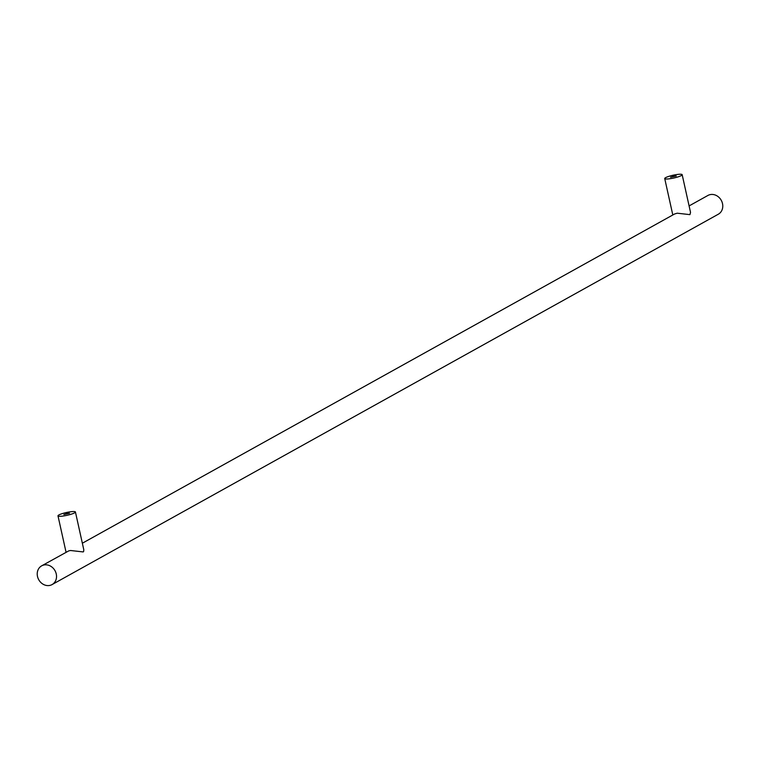 <?xml version="1.0" encoding="UTF-8"?>
<svg xmlns="http://www.w3.org/2000/svg" width="760" height="760" viewBox="0 0 760 760"><rect width="100%" height="100%" fill="white"/><g stroke="black" fill="none" stroke-linecap="round" stroke-linejoin="round"><path stroke-width="1.14" d="M44.593 564.88A10.716 9.31 -119.1 0 0 41.667 565.839A10.716 9.31 -119.1 0 0 38 578.132A10.716 9.31 -119.1 0 0 49.172 585.533A10.716 9.31 -119.1 0 0 52.088 584.573A10.716 9.31 -119.1 0 0 55.755 572.289A10.716 9.31 -119.1 0 0 44.593 564.88M52.088 584.573L718.333 214.206A10.716 9.31 -119.1 0 0 722 201.913A10.716 9.31 -119.1 0 0 710.828 194.503A10.716 9.31 -119.1 0 0 707.911 195.462L689.092 205.922M41.667 565.839L68.723 550.895L70.462 550.496L83.182 551.931L83.657 551.456L83.79 549.708L75.43 511.983A8.93 1.434 167.5 0 1 62.833 516.068A8.93 1.434 167.5 0 1 57.988 515.85A8.93 1.434 167.5 0 1 70.585 511.765A8.93 1.434 167.5 0 1 75.43 511.983M82.355 543.219L674.595 213.987L677.207 213.199L689.928 214.633L690.536 212.41L682.167 174.686A8.93 1.434 167.5 0 1 669.579 178.771A8.93 1.434 167.5 0 1 664.725 178.552A8.93 1.434 167.5 0 1 677.322 174.468A8.93 1.434 167.5 0 1 682.167 174.686M674.718 175.911L670.595 177.251L676.305 175.987L674.718 175.911M67.972 513.209L63.859 514.548L69.559 513.285L67.972 513.209M664.725 178.552L672.809 214.985M57.988 515.85L66.063 552.283"/></g></svg>

